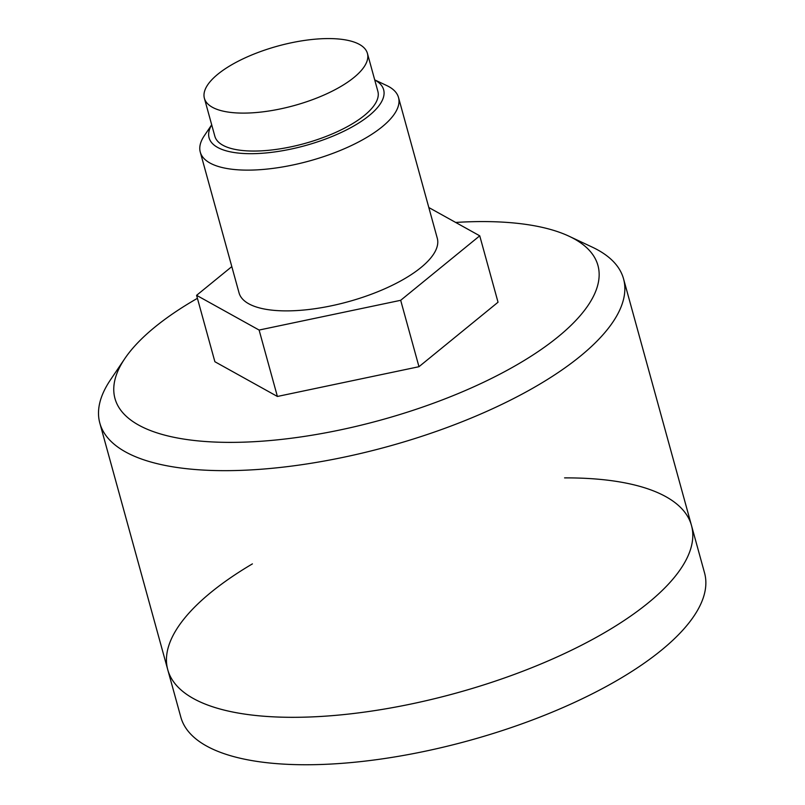 <?xml version="1.0" encoding="UTF-8"?>
<svg xmlns="http://www.w3.org/2000/svg" width="805" height="805" viewBox="0 0 805 805"><rect width="100%" height="100%" fill="white"/><g stroke="black" fill="none" stroke-linecap="round" stroke-linejoin="round"><path stroke-width="1.21" d="M211.695 124.795L204.299 135.753A102.809 37.513 -15.4 0 0 200.274 152.115A102.809 37.513 -15.4 0 0 309.362 160.98A102.809 37.513 -15.4 0 0 398.515 97.506A102.809 37.513 -15.4 0 0 386.682 85.521L374.717 79.896M398.515 97.506L437.286 238.27A102.809 37.513 164.6 0 1 420.894 267.592A102.809 37.513 164.6 0 1 313.96 308.848A102.809 37.513 164.6 0 1 239.045 292.869L200.274 152.115M428.824 207.529L479.74 235.815L400.679 300.305L259.109 330.05L196.591 295.324L231.81 266.606M400.679 300.305L418.972 366.708L498.033 302.227L479.74 235.815M418.972 366.708L277.393 396.463L214.885 361.727L196.591 295.324M217.873 74.181A84.545 30.852 -15.4 0 0 204.39 98.291A84.545 30.852 -15.4 0 0 294.097 105.586A84.545 30.852 -15.4 0 0 367.422 53.392A84.545 30.852 -15.4 0 0 305.809 40.25A84.545 30.852 -15.4 0 0 217.873 74.181M204.39 98.291L214.844 136.236A84.545 30.852 -15.4 0 0 304.552 143.531A84.545 30.852 -15.4 0 0 377.867 91.337L367.422 53.392M211.715 124.856A90.532 33.035 -15.4 0 0 305.135 145.635A90.532 33.035 -15.4 0 0 374.738 79.947M277.393 396.463L259.109 330.05M197.416 298.323A250.476 91.388 -15.4 0 0 154.922 327.061A250.476 91.388 -15.4 0 0 124.785 358.638L110.456 379.869A271.617 99.106 -15.4 0 0 99.82 423.078L167.762 669.73A271.617 99.106 -15.4 0 0 455.942 693.155A271.617 99.106 -15.4 0 0 691.485 525.474A271.617 99.106 164.6 0 1 648.166 602.935A271.617 99.106 164.6 0 1 365.681 711.932A271.617 99.106 164.6 0 1 167.762 669.73A271.617 99.106 164.6 0 1 252.408 563.882M99.82 423.078A271.617 99.106 -15.4 0 0 388 446.493A271.617 99.106 -15.4 0 0 623.543 278.822A271.617 99.106 -15.4 0 0 592.289 247.145L569.115 236.257A250.476 91.388 -15.4 0 0 455.67 222.442M124.785 358.638A250.476 91.388 -15.4 0 0 380.725 420.089A250.476 91.388 -15.4 0 0 569.115 236.257M564.577 477.888A271.617 99.106 164.6 0 1 691.485 525.474L704.546 572.908A271.617 99.106 164.6 0 1 661.227 650.37A271.617 99.106 164.6 0 1 378.752 759.367A271.617 99.106 164.6 0 1 180.833 717.164L167.762 669.73M623.543 278.822L691.485 525.474"/></g></svg>
